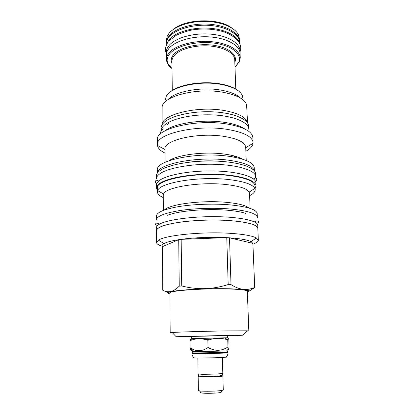 <?xml version="1.0" encoding="UTF-8"?>
<svg xmlns="http://www.w3.org/2000/svg" width="414" height="414" viewBox="0 0 414 414"><rect width="100%" height="100%" fill="white"/><g stroke="black" fill="none" stroke-linecap="round" stroke-linejoin="round"><path stroke-width="0.62" d="M191.936 353.572L193.467 353.685C200.143 353.892 229.211 353.101 228.052 352.754L228.036 352.34C229.201 352.676 200.138 353.463 193.462 353.266L191.93 353.163L191.936 353.572C192.267 356.744 194.13 357.789 194.352 357.929C193.426 357.867 193.317 357.789 194.031 357.691M226.587 350.994L227.628 350.87L227.659 351.972C228.792 352.288 200.345 353.054 193.793 352.873L192.293 352.775L192.272 351.672L226.587 350.994L228.295 349.038L227.959 346.937C221.526 351.217 214.887 351.403 208.03 347.491C201.991 351.672 196.003 351.765 190.062 347.765L190.269 348.557C190.88 350.798 191.434 351.201 191.92 349.763M226.147 356.961C226.862 357.028 226.758 357.111 225.832 357.215C222.178 357.68 200.169 358.214 194.984 357.96L194.352 357.929M197.82 358.017L198.104 373.816L199.196 374.065C203.874 374.613 223.56 373.93 222.81 373.257L222.375 357.458M221.526 373.583C222.732 373.909 224.041 376.254 216.201 376.424C206.679 377.071 196.355 376.652 198.508 374.867L199.015 374.049M201.282 376.647C205.153 377.133 221.262 376.559 220.662 375.959L220.662 375.917M199.388 376.129L198.151 376.476L199.248 376.745C203.926 377.345 223.638 376.642 222.882 375.912L221.63 375.622M221.588 375.622L220.59 375.545M198.151 376.476L198.404 390.48L199.507 390.873C203.29 391.577 218.608 391.22 222.24 390.345L223.265 389.916L222.882 375.912M200.883 392.384C200.293 392.596 200.474 392.788 201.421 392.958L201.473 392.964C204.645 393.574 217.314 393.284 220.362 392.529C221.304 392.317 221.474 392.115 220.874 391.929M193.136 351.558L192.272 351.672M192.06 339.961C191.366 338.476 190.668 338.724 189.959 340.717C195.76 338.259 201.732 338.119 207.875 340.298C214.545 337.824 221.169 337.674 227.747 339.858C228.062 337.591 228.424 337.591 228.849 339.858L229.051 346.694C228.859 349.799 228.606 350.58 228.295 349.038M220.471 338.393L227.798 339.532M201.297 338.838L209.531 339.749M227.607 337.772L191.703 338.585L191.666 336.478L193.183 336.385L227.545 335.666L227.607 337.772L193.115 338.59M227.747 339.858L227.959 346.937M207.875 340.298L208.03 347.491M189.959 340.717L190.062 347.765M227.55 335.904L243.044 335.205L225.485 335.438L176.162 336.727L191.672 336.717M246.532 331.2L248.83 330.946L246.879 330.802L227.322 330.895C206.591 331.19 178.305 332.023 172.131 332.499L170.19 332.727L172.498 332.882M170.19 332.727L169.89 292.983C168.332 290.861 201.116 288.33 226.08 288.894C239.789 289.231 246.868 290.007 247.329 291.228L248.83 330.946M169.895 293.914C167.059 293.19 167.763 292.393 172.012 291.513C180.514 289.712 207.279 288.315 226.893 288.739C235.131 288.905 241.217 289.277 245.14 289.857C249.419 290.54 250.165 291.306 247.365 292.155M254.724 287.58L252.892 243.37L254.724 287.58L249.031 291.197M254.688 287.44C251.681 288.765 248.669 289.448 245.642 289.489C241.114 289.515 236.228 287.89 230.996 284.609L228.181 284.547C212.698 289.515 197.214 289.986 181.73 285.955L179.236 286.177C176.566 288.791 174.03 290.488 171.639 291.27C168.638 292.18 165.662 291.823 162.718 290.188L162.511 246.609C161.708 245.642 162.179 244.643 163.923 243.613L158.458 240.187L156.575 242.506C156.652 243.898 158.557 245.15 162.278 246.258M228.181 284.547L226.758 237.652L229.516 237.817C240.337 238.593 247.515 239.866 251.05 241.636L252.892 243.37L229.516 237.817L230.996 284.609M251.05 241.636L256.349 237.967C252.297 235.794 243.763 234.262 230.748 233.361C203.041 231.416 165.176 235.23 158.458 240.187M181.73 285.955L181.161 239.328L226.758 237.652C210.762 236.922 195.563 237.481 181.161 239.328L178.719 239.685C171.437 240.829 166.506 242.138 163.923 243.613M163.183 290.426L168.301 292.75M256.349 237.967L258.336 240.198C258.32 241.574 256.53 242.889 252.954 244.156M258.336 240.198L257.824 228.321C257.234 224.735 248.074 222.178 230.339 220.641C214.659 219.482 194.735 220.098 179.93 222.183C164.72 224.523 156.927 227.338 156.549 230.619L156.575 242.506M257.839 228.657L257.855 228.321C257.953 224.171 240.725 220.372 216.657 220.057C192.619 219.71 167.618 223.027 159.757 227.234C157.594 228.368 156.513 229.496 156.518 230.619L156.508 227.477C156.502 226.323 157.584 225.164 159.747 224.005C167.598 219.689 192.562 216.299 216.569 216.672C240.606 217.014 257.813 220.921 257.72 225.18L257.855 228.321M156.549 230.955L156.518 230.619M246.087 213.495C241.688 211.999 235.406 210.907 227.25 210.219C206.4 208.382 177.968 210.902 167.603 215.275M229.967 208.977C247.619 210.695 256.752 213.515 257.358 217.433L257.192 213.577C256.582 209.541 247.463 206.633 229.832 204.852C214.245 203.502 194.451 204.133 179.748 206.436C164.632 209.023 156.89 212.165 156.513 215.86L156.523 219.72C156.901 216.134 164.658 213.075 179.795 210.55C194.528 208.309 214.354 207.683 229.967 208.977M249.037 208.076C245.88 205.396 238.329 203.486 226.386 202.337C202.006 199.972 168.995 204.309 164.405 209.996M163.333 210.39L163.256 195.268L163.551 194.021C165.326 187.252 199.936 181.58 225.837 184.509C239.261 186.046 247.039 188.572 249.171 192.08L249.518 193.312L250.128 208.418M249.171 192.08L254.843 188.401C252.597 184.318 243.825 181.358 228.533 179.526C198.917 176.033 159.323 182.75 157.718 190.606L157.434 191.925C157.522 194.011 159.462 195.894 163.271 197.581M254.843 188.401L255.184 189.71C255.195 191.796 253.337 193.768 249.611 195.625M255.184 189.71L255.019 185.876C254.382 181.099 245.512 177.616 228.404 175.438C196.738 171.572 155.297 179.66 157.423 188.091L157.434 191.925M255.127 188.391L256.028 185.808C256.049 180.173 239.069 174.894 215.44 174.263C191.842 173.59 167.318 177.865 159.597 183.505C157.47 185.022 156.409 186.543 156.414 188.07L156.409 185.032C156.404 183.48 157.465 181.927 159.587 180.385C167.297 174.646 191.785 170.304 215.352 170.998C238.95 171.65 255.914 177.037 255.899 182.776L256.028 185.808M157.434 190.606L156.414 188.07M222.654 161.481C211.29 160.435 199.957 160.694 188.649 162.252M157.47 172.912C157.434 163.96 197.592 156.016 227.917 160.109C243.918 162.335 252.711 165.869 254.289 170.713M157.382 173.026L157.377 169.994C155.266 160.637 196.365 151.793 227.788 156.15C244.772 158.614 253.591 162.495 254.248 167.794L254.377 170.822M242.293 159.085C238.304 156.792 232.187 155.1 223.948 154.018C204.237 151.338 177.446 154.774 168.922 160.751M165.051 162.329L164.969 149.107C163.297 140.299 197.338 132.237 223.41 136.294C237.672 138.602 245.104 142.261 245.714 147.275L246.237 160.487M235.426 156.295L233.439 156.999M157.398 144.755L157.382 139.72C155.317 128.868 195.755 118.808 226.717 123.967C243.458 126.881 252.178 131.409 252.866 137.557L253.078 142.582C252.395 136.579 243.665 132.154 226.888 129.318C195.858 124.288 155.328 134.146 157.398 144.755L157.449 145.469C157.946 148.316 160.461 150.856 164.995 153.082M253.078 142.582L253.063 143.301C252.695 146.168 250.299 148.817 245.869 151.245M233.708 155.824L230.722 156.554M164.989 130.845C173.911 123.253 203.269 118.89 224.833 122.409C233.915 123.848 240.596 126.053 244.871 129.033M248.814 129.308L248.809 129.132C248.742 122.316 233.739 115.873 213.081 114.926C192.448 113.928 170.925 118.797 163.965 125.525C162.019 127.372 161.046 129.24 161.051 131.124L161.041 128.231C161.03 126.322 162.003 124.433 163.949 122.56C170.899 115.76 192.396 110.833 212.998 111.847C233.636 112.815 248.623 119.341 248.695 126.244L248.809 129.132M162.081 124.805C161.719 114.564 197.105 105.699 223.979 110.481C238.361 113.11 246.195 117.24 247.494 122.865M247.546 122.937L246.604 104.799C244.648 99.143 236.922 94.992 223.42 92.343C197.602 87.359 163.328 96.022 162.153 106.714L162.04 124.878M167.975 99.707C174.63 91.447 201.623 86.407 221.557 90.216C230.562 91.898 236.865 94.511 240.472 98.061M242.821 97.776L242.495 95.986C240.508 90.744 233.47 86.899 221.386 84.466C198.213 79.845 167.416 87.716 165.864 97.725L165.616 99.531M238.086 90.63C234.329 87.67 228.631 85.47 220.993 84.026C202.715 80.471 177.989 84.606 170.019 92.177M172.048 68.61L167.841 63.456C166.506 60.273 167.116 57.085 169.678 53.892C175.981 45.985 196.013 40.846 213.681 43.072C231.4 45.224 242.133 53.903 238.961 61.841L234.992 67.182M171.67 68.3C169.476 66.628 167.949 64.796 167.085 62.814L166.371 59.481C166.361 57.292 167.215 55.14 168.933 53.023C174.936 45.519 192.976 40.303 210.193 41.576C227.436 42.792 240.104 50.089 240.244 57.805L239.685 61.168L235.375 66.84M166.371 59.481L166.345 55.083C166.33 52.863 167.184 50.684 168.896 48.536C174.889 40.934 192.893 35.656 210.074 36.95C227.281 38.191 239.934 45.587 240.079 53.411L240.244 57.805M240.104 54.115L240.104 53.406C239.96 45.581 227.302 38.176 210.079 36.934C192.883 35.64 174.863 40.924 168.871 48.531C167.152 50.679 166.299 52.863 166.314 55.083L166.293 52.376C166.283 50.135 167.132 47.936 168.85 45.773C174.832 38.098 192.831 32.778 210.007 34.088C227.208 35.34 239.856 42.808 240.001 50.699L240.104 53.406M166.35 55.792L166.314 55.083M239.53 43.341C237.776 35.656 224.548 28.923 207.926 28.126C191.325 27.283 174.558 32.623 168.803 40.106L166.433 45.002M239.732 43.749L239.685 42.461C239.53 34.372 226.919 26.713 209.779 25.42C192.67 24.069 174.744 29.508 168.783 37.364C167.075 39.578 166.226 41.835 166.242 44.127L166.247 45.421M166.268 43.33L166.262 43.004C166.247 40.701 167.096 38.44 168.798 36.22C174.755 28.343 192.655 22.894 209.743 24.25C226.862 25.554 239.452 33.229 239.613 41.338L239.618 41.664M166.262 43.004L166.247 40.484L167.266 36.09L168.777 33.653C174.222 26.475 189.364 21.171 205.09 21.399C220.817 21.595 234.541 27.257 238.293 34.481L239.515 38.823L239.613 41.338M231.633 27.909C219.197 17.895 185.591 18.656 173.621 29.223M179.236 286.177L178.719 239.685L162.511 246.609M255.433 177.911L255.629 176.55C255.635 170.604 238.707 165.005 215.176 164.306C191.672 163.566 167.256 168.043 159.561 173.989C157.444 175.588 156.388 177.192 156.394 178.807L156.388 175.79C156.383 174.149 157.439 172.519 159.55 170.894C167.235 164.85 191.62 160.306 215.089 161.072C238.593 161.791 255.5 167.489 255.5 173.544L255.629 176.55M167.318 124.521L168.524 123.222M235.783 89.046L234.722 59.683C234.603 53.142 223.855 47.015 209.308 45.97C194.787 44.878 179.485 49.194 174.253 55.517C172.721 57.344 171.965 59.207 171.981 61.106L172.25 90.49M234.81 62.219C238.091 55.119 228.792 47.243 213.039 45.198C197.338 43.082 179.272 47.574 173.513 54.653C171.07 57.66 170.563 60.656 172.001 63.647M228.052 352.754C227.86 355.936 226.054 357.065 225.832 357.215M201.68 374.359L219.26 373.961M201.421 392.958L199.45 390.863M220.362 392.529L222.24 390.345M193.317 351.75L190.269 348.557M194.487 338.569L192.965 339.687M224.823 337.881L226.939 339.294M176.162 336.727L172.131 332.499M243.044 335.205L246.879 330.802M245.14 289.857L245.642 289.489M172.012 291.513L171.639 291.27M163.551 194.021L157.718 190.606M164.974 149.511L157.449 145.469M245.73 147.679L253.063 143.301M167.841 63.456L167.085 62.814M238.961 61.841L239.685 61.168M160.146 134.26C159.928 133.008 160.911 131.114 163.1 128.568M158.681 181.094C155.224 178.413 154.422 182.89 156.72 183.568M253.451 178.941C257.596 176.064 257.218 181.404 255.521 181.327M159.669 224.046C155.524 222.204 155.866 223.679 155.54 224.181C155.369 225.112 156.223 225.397 158.101 225.035M254.408 221.894C259.174 218.804 260.163 223.876 256.018 222.81M166.304 53.66C165.419 50.834 165.119 49.313 165.393 49.095C165.124 49.147 166.268 44.169 168.017 42.295M240.053 51.983C241.077 47.237 240.974 48.091 239.985 44.319C238.122 39.615 233.035 35.557 224.724 32.147C215.446 29.13 205.246 28.297 194.13 29.637C189.602 30.212 183.718 32.049 176.483 35.149L169.352 40.629"/></g></svg>
